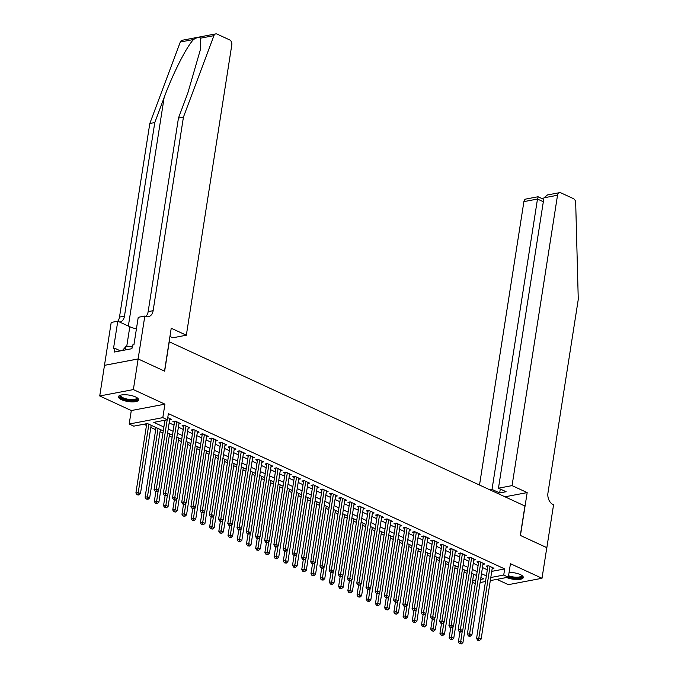 <?xml version="1.0" encoding="UTF-8"?>
<svg xmlns="http://www.w3.org/2000/svg" width="678" height="678" viewBox="0 0 678 678"><rect width="100%" height="100%" fill="white"/><g stroke="black" fill="none" stroke-linecap="round" stroke-linejoin="round"><path stroke-width="1.02" d="M121.438 399.656A10.204 3.254 -171.1 0 0 132.185 401.885A10.204 3.254 -171.1 0 0 138.609 399.884A10.204 3.254 -171.1 0 0 135.617 396.961A10.204 3.254 -171.1 0 0 124.862 394.732A10.204 3.254 -171.1 0 0 118.447 396.732A10.204 3.254 -171.1 0 0 121.438 399.656M506.627 577.503A10.204 3.254 -171.1 0 0 517.195 579.52A10.204 3.254 -171.1 0 0 523.297 577.512A10.204 3.254 -171.1 0 0 520.306 574.588A10.204 3.254 -171.1 0 0 509.093 572.359M163.254 430.869L147.423 423.555L133.786 426.148L129.184 424.021L162.813 417.631L167.415 419.758L153.787 422.352L163.864 427.004M138.117 358.933L164.517 371.12L171.229 328.237L186.34 335.22L231.808 44.841A3.924 2.78 79.2 0 0 229.622 39.892L217.045 34.078A3.924 2.78 79.2 0 0 215.74 33.9A3.924 2.78 79.2 0 0 213.926 35.637L183.441 117.099L153.126 310.685A9.161 6.475 -100.8 0 1 148.389 316.702A9.161 6.475 -100.8 0 1 145.338 316.287L144.829 316.05L138.117 358.933L104.48 365.323L99.734 395.969L131.295 410.546L129.184 424.021M496.881 579.351L508.381 584.665L542.01 578.275L510.449 563.698L508.339 577.181L490.296 580.605M475.295 583.453L472.363 582.487M143.872 424.233L146.465 425.437M150.83 427.445L155.686 429.691M160.042 431.7L162.915 433.03M169.254 435.954L172.127 437.285M178.467 440.208L181.348 441.539M187.687 444.463L190.56 445.793M196.9 448.717L199.773 450.048M206.112 452.972L208.985 454.302M215.324 457.226L218.206 458.557M224.537 461.481L227.418 462.811M233.757 465.735L236.63 467.066M242.97 469.99L245.843 471.32M252.182 474.253L255.055 475.575M261.394 478.507L264.276 479.829M270.615 482.761L273.488 484.084M279.828 487.016L282.701 488.338M289.04 491.27L291.913 492.592M298.252 495.525L301.125 496.847M307.465 499.779L310.346 501.101M316.685 504.034L319.558 505.356M325.898 508.288L328.771 509.61M335.11 512.543L337.983 513.865M344.322 516.797L347.195 518.119M353.535 521.051L356.416 522.374M362.755 525.306L365.628 526.628M371.968 529.56L374.841 530.882M381.18 533.815L384.053 535.137M390.392 538.069L393.265 539.391M399.605 542.324L402.486 543.646M408.826 546.578L411.699 547.9M418.038 550.833L420.911 552.155M427.25 555.087L430.123 556.409M436.463 559.342L439.336 560.664M445.675 563.596L448.556 564.918M454.896 567.85L457.769 569.173M464.108 572.105L466.981 573.427M104.531 365.34L138.159 358.95L133.363 389.587L99.734 395.969M138.159 358.95L164.652 371.188L169.254 341.78L524.916 506.008L520.314 535.408L546.807 547.646L542.01 578.275M169.678 419.69L171.466 419.351L167.754 417.64M178.899 423.945L180.679 423.606L175.144 421.055L172.873 421.487L174.492 422.233M188.111 428.199L189.891 427.86L184.365 425.309L182.094 425.742L183.704 426.487M197.323 432.454L199.103 432.115L193.577 429.564L191.306 429.996L192.916 430.742M206.536 436.708L208.316 436.369L202.79 433.818L200.518 434.251L202.129 434.996M215.748 440.963L217.536 440.624L212.002 438.073L209.731 438.505L211.341 439.251M224.969 445.217L226.749 444.878L221.223 442.327L218.943 442.759L220.562 443.505M234.181 449.472L235.961 449.133L230.435 446.582L228.164 447.014L229.774 447.76M243.394 453.726L245.173 453.387L239.648 450.836L237.376 451.268L238.987 452.014M252.606 457.981L254.386 457.642L248.86 455.091L246.589 455.523L248.199 456.269M261.818 462.235L263.606 461.896L258.072 459.345L255.801 459.777L257.411 460.523M271.039 466.489L272.819 466.15L267.293 463.599L265.013 464.032L266.632 464.777M280.251 470.744L282.031 470.405L276.505 467.854L274.234 468.286L275.844 469.032M289.464 474.998L291.243 474.659L285.718 472.108L283.446 472.541L285.057 473.286M298.676 479.253L300.464 478.914L294.93 476.363L292.659 476.795L294.269 477.541M307.888 483.507L309.676 483.168L304.142 480.617L301.871 481.049L303.49 481.795M317.109 487.762L318.889 487.423L313.363 484.872L311.083 485.304L312.702 486.05M326.321 492.016L328.101 491.677L322.575 489.126L320.304 489.558L321.914 490.304M335.534 496.271L337.313 495.932L331.788 493.381L329.516 493.813L331.127 494.559M344.746 500.525L346.534 500.186L341 497.635L338.729 498.067L340.339 498.813M353.958 504.779L355.747 504.44L350.212 501.89L347.941 502.322L349.56 503.068M363.179 509.034L364.959 508.695L359.433 506.144L357.162 506.576L358.772 507.322M372.392 513.288L374.171 512.949L368.646 510.398L366.374 510.831L367.985 511.576M381.604 517.543L383.384 517.212L377.858 514.653L375.587 515.085L377.197 515.831M390.816 521.797L392.604 521.467L387.07 518.907L384.799 519.34L386.409 520.085M400.037 526.052L401.817 525.721L396.283 523.162L394.011 523.594L395.63 524.34M409.249 530.306L411.029 529.976L405.503 527.416L403.232 527.848L404.842 528.594M418.462 534.561L420.241 534.23L414.716 531.671L412.444 532.103L414.055 532.849M427.674 538.824L429.454 538.485L423.928 535.925L421.657 536.357L423.267 537.103M436.886 543.078L438.674 542.739L433.14 540.18L430.869 540.612L432.479 541.358M446.107 547.332L447.887 546.993L442.353 544.434L440.081 544.866L441.7 545.612M455.319 551.587L457.099 551.248L451.573 548.688L449.302 549.121L450.912 549.866M464.532 555.841L466.311 555.502L460.786 552.943L458.514 553.375L460.125 554.121M473.744 560.096L475.524 559.757L469.998 557.197L467.727 557.63L469.337 558.375M482.956 564.35L484.745 564.011L479.21 561.452L476.939 561.884L478.549 562.63M473.558 574.842L474.617 574.639M491.736 571.385L504.695 568.927L168.381 413.631L167.415 419.758M163.864 420.436L164.822 420.877M169.178 422.894L174.034 425.131M178.39 427.148L183.246 429.386M187.611 431.403L192.459 433.64M196.823 435.657L201.68 437.895M206.036 439.912L210.892 442.149M215.248 444.166L220.104 446.404M224.46 448.421L229.317 450.658M233.681 452.675L238.529 454.913M242.894 456.93L247.75 459.167M252.106 461.184L256.962 463.421M261.318 465.439L266.174 467.676M270.539 469.693L275.387 471.93M279.751 473.947L284.607 476.185M288.964 478.202L293.82 480.439M298.176 482.456L303.032 484.694M307.388 486.711L312.244 488.948M316.609 490.965L321.457 493.203M325.821 495.22L330.678 497.457M335.034 499.474L339.89 501.712M344.246 503.729L349.102 505.966M353.458 507.983L358.315 510.22M362.679 512.237L367.527 514.475M371.891 516.492L376.748 518.729M381.104 520.746L385.96 522.984M390.316 525.001L395.172 527.238M399.528 529.255L404.385 531.493M408.749 533.51L413.597 535.747M417.962 537.764L422.818 540.002M427.174 542.019L432.03 544.256M436.386 546.273L441.242 548.51M445.599 550.528L450.455 552.765M454.819 554.782L459.667 557.019M464.032 559.036L468.888 561.274M473.244 563.291L478.1 565.528M482.456 567.545L487.312 569.783M492.177 568.605L493.957 568.266L488.431 565.706L486.151 566.138L487.77 566.884M131.295 410.546L164.923 404.156L133.363 389.587M164.923 404.156L162.813 417.631M504.695 568.927L503.729 575.054L508.339 577.181M480.592 579.444L483.736 578.851L480.897 577.537M476.532 575.529L471.676 573.283M467.32 571.274L462.464 569.028M458.108 567.02L453.251 564.774M448.895 562.765L444.039 560.52M439.675 558.503L434.827 556.265M430.462 554.248L425.606 552.011M421.25 549.994L416.394 547.756M412.038 545.739L407.181 543.502M402.825 541.485L397.969 539.247M393.604 537.23L388.757 534.993M384.392 532.976L379.536 530.738M375.18 528.721L370.324 526.484M365.967 524.467L361.111 522.23M356.755 520.212L351.899 517.975M347.534 515.958L342.687 513.721M338.322 511.704L333.466 509.466M329.11 507.449L324.254 505.212M319.897 503.195L315.041 500.957M310.677 498.94L305.829 496.703M301.464 494.686L296.608 492.448M292.252 490.431L287.396 488.194M283.04 486.177L278.183 483.939M273.827 481.922L268.971 479.685M264.606 477.668L259.759 475.431M255.394 473.414L250.538 471.176M246.182 469.159L241.326 466.922M236.969 464.905L232.113 462.667M227.757 460.65L222.901 458.413M218.536 456.396L213.689 454.158M209.324 452.141L204.468 449.904M200.112 447.887L195.256 445.649M190.899 443.632L186.043 441.395M181.687 439.378L176.831 437.14M172.466 435.123L167.619 432.886M472.6 580.97L475.778 580.36M485.473 581.521L480.109 582.538M490.779 577.512L503.729 575.054M168.22 429.013L173.076 431.259M177.433 433.267L182.289 435.513M186.645 437.522L191.501 439.768M195.866 441.776L200.713 444.022M205.078 446.031L209.934 448.277M214.29 450.285L219.147 452.531M223.503 454.54L228.359 456.786M232.715 458.794L237.571 461.04M241.936 463.049L246.792 465.294M251.148 467.303L256.004 469.549M260.36 471.557L265.217 473.803M269.573 475.82L274.429 478.058M278.794 480.075L283.641 482.312M288.006 484.329L292.862 486.567M297.218 488.584L302.074 490.821M306.431 492.838L311.287 495.076M315.643 497.093L320.499 499.33M324.864 501.347L329.711 503.585M334.076 505.602L338.932 507.839M343.288 509.856L348.145 512.093M352.501 514.11L357.357 516.348M361.713 518.365L366.569 520.602M370.934 522.619L375.781 524.857M380.146 526.874L385.002 529.111M389.358 531.128L394.215 533.366M398.571 535.383L403.427 537.62M407.783 539.637L412.639 541.875M417.004 543.892L421.852 546.129M426.216 548.146L431.072 550.383M435.429 552.4L440.285 554.638M444.641 556.655L449.497 558.892M453.853 560.909L458.709 563.147M463.074 565.164L467.922 567.401M472.286 569.418L477.143 571.656M481.499 573.673L486.355 575.91M488.584 565.783L487.923 565.91L476.566 638.439L478.838 638.006L490.041 566.452M478.592 640.049L477.685 640.218L478.609 640.651L479.515 640.473L478.592 640.049L478.838 638.006L481.134 639.074L492.347 567.52M476.566 638.439L477.685 640.218M479.515 640.473L481.134 639.074M459.93 632.023L458.387 641.888L460.659 641.464L462.955 642.524L473.659 574.198M462.311 630.913L460.413 643.498L459.506 643.676L461.337 643.93L460.413 643.498M462.955 642.524L461.337 643.93M459.506 643.676L458.387 641.888M521.823 575.427A8.831 2.814 8.9 0 1 511.161 577.402A8.831 2.814 8.9 0 1 508.432 576.614M508.559 575.749A8.178 2.61 -171.1 0 0 511.424 576.605A8.178 2.61 -171.1 0 0 521.543 575.605A8.178 2.61 -171.1 0 0 521.518 575.232M508.356 577.08A10.136 3.229 -171.1 0 0 510.839 577.766A10.136 3.229 -171.1 0 0 523.23 576.936M137.134 397.8A8.831 2.814 8.9 0 1 126.481 399.774A8.831 2.814 8.9 0 1 120.489 395.189M120.837 395.096A8.178 2.61 -171.1 0 0 120.701 395.452A8.178 2.61 -171.1 0 0 126.735 398.978A8.178 2.61 -171.1 0 0 136.854 397.978A8.178 2.61 -171.1 0 0 136.829 397.605M118.684 396.198A10.136 3.229 -171.1 0 0 126.15 400.139A10.136 3.229 -171.1 0 0 138.541 399.308M122.438 350.501L125.981 346.424L132.218 346.738M125.438 349.924L125.981 346.424M512.06 485.618L557.528 195.239L543.942 197.823L498.466 488.194L512.06 485.618L527.17 492.592L520.45 535.476L546.799 547.671M543.942 197.823L547.468 194.959L559.562 192.662A3.924 2.78 79.2 0 1 560.867 192.84L573.444 198.646A3.924 2.78 79.2 0 1 575.69 202.68L578.266 299.405L547.951 492.991A9.161 6.475 79.2 0 0 553.062 504.551L553.57 504.779L546.849 547.663M504.991 496.805L527.17 492.592M489.88 489.83L492.016 489.423L499.661 492.957L506.119 491.728L498.466 488.194M492.016 489.423L537.485 199.044L523.899 201.629A3.924 2.78 -100.8 0 1 525.933 199.044L538.018 196.747L543.697 199.366M479.515 485.041L523.899 201.629M559.562 192.662A3.924 2.78 79.2 0 0 557.528 195.239M499.661 492.957L500.279 489.033M538.103 197.162L537.485 199.044L543.324 201.739M183.441 117.099L178.467 118.048L187.814 93.064L200.366 49.689L200.62 38.163C199.298 36.917 196.959 37.366 193.594 39.502C186.738 46.316 172.822 73.733 164.135 97.564L154.787 122.549L124.472 316.126A9.161 6.475 -100.8 0 1 119.828 322.126M154.787 122.549L149.813 123.489L119.498 317.075A9.161 6.475 -100.8 0 1 117.794 321.186L111.2 322.44L104.48 365.323M145.762 316.465A9.161 6.475 -100.8 0 0 148.151 311.634L178.467 118.048M193.594 39.502L180.289 42.028L149.813 123.489M144.829 316.05L138.236 317.304L133.939 344.746L132.49 345.026L131.913 348.695L114.37 352.035L114.946 348.356L113.489 348.628L117.786 321.186L129.812 326.737A14.721 4.695 8.9 0 0 136.422 328.881M186.34 335.22L172.754 337.797L169.932 336.5M180.289 42.028A3.924 2.78 -100.8 0 1 182.102 40.29L215.74 33.9M120.421 350.882L114.946 348.356M479.363 561.528L478.71 561.655L467.345 634.184L469.617 633.752L480.829 562.198M469.379 635.795L468.473 635.964L469.396 636.396L470.303 636.218L469.379 635.795L469.617 633.752L471.922 634.82L483.126 563.265M467.345 634.184L468.473 635.964M470.303 636.218L471.922 634.82M470.151 557.274L469.49 557.401L458.133 629.93L460.404 629.498L471.608 557.943M460.167 631.54L459.26 631.71L460.176 632.142L461.091 631.964L460.167 631.54L460.404 629.498L462.71 630.565L473.914 559.011M458.133 629.93L459.26 631.71M461.091 631.964L462.71 630.565M460.938 553.019L460.277 553.146L448.921 625.675L451.192 625.243L462.396 553.689M450.955 627.286L450.039 627.455L451.87 627.709L450.955 627.286L451.192 625.243L453.497 626.311L464.701 554.757M448.921 625.675L450.039 627.455M451.87 627.709L453.497 626.311M451.726 548.765L451.065 548.892L439.708 621.421L441.98 620.989L453.184 549.434M441.742 623.031L440.827 623.201L442.658 623.455L441.742 623.031L441.98 620.989L444.285 622.057L455.489 550.502M439.708 621.421L440.827 623.201M442.658 623.455L444.285 622.057M450.717 627.769L449.167 637.634L451.438 637.21L453.743 638.269L464.447 569.944M453.09 626.658L451.201 639.244L450.294 639.422L452.124 639.676L451.201 639.244M453.743 638.269L452.124 639.676M450.294 639.422L449.167 637.634M441.505 623.514L439.954 633.379L442.225 632.955L444.531 634.015L455.235 565.689M443.878 622.404L441.988 634.989L441.081 635.167L442.912 635.422L441.988 634.989M444.531 634.015L442.912 635.422M441.081 635.167L439.954 633.379M432.284 619.26L430.742 629.125L433.013 628.701L435.318 629.76L446.014 561.435M434.666 618.15L432.776 630.735L431.861 630.913L433.691 631.167L432.776 630.735M435.318 629.76L433.691 631.167M431.861 630.913L430.742 629.125M423.072 615.005L421.53 624.87L423.801 624.446L426.106 625.506L436.801 557.18M425.453 613.895L423.564 626.48L422.648 626.658L424.479 626.913L423.564 626.48M426.106 625.506L424.479 626.913M422.648 626.658L421.53 624.87M442.514 544.51L441.853 544.637L430.496 617.166L432.767 616.734L443.971 545.18M432.522 618.777L431.615 618.946L433.445 619.2L432.522 618.777L432.767 616.734L435.064 617.802L446.277 546.248M430.496 617.166L431.615 618.946M433.445 619.2L435.064 617.802M413.86 610.751L412.317 620.616L414.589 620.184L416.885 621.251L427.589 552.926M416.241 609.641L414.343 622.226L413.436 622.404L415.267 622.658L414.343 622.226M416.885 621.251L415.267 622.658M413.436 622.404L412.317 620.616M433.293 540.256L432.64 540.383L421.275 612.912L423.547 612.48L434.759 540.925M423.309 614.522L422.402 614.692L424.233 614.946L423.309 614.522L423.547 612.48L425.852 613.548L437.056 541.993M421.275 612.912L422.402 614.692M424.233 614.946L425.852 613.548M404.647 606.496L403.096 616.361L405.368 615.929L407.673 616.997L418.377 548.672M407.02 605.386L405.13 617.972L404.224 618.15L406.054 618.404L405.13 617.972M407.673 616.997L406.054 618.404M404.224 618.15L403.096 616.361M424.081 536.001L423.419 536.12L412.063 608.658L414.334 608.225L425.538 536.671M414.097 610.268L413.19 610.437L414.105 610.861L415.021 610.692L414.097 610.268L414.334 608.225L416.639 609.285L427.843 537.739M412.063 608.658L413.19 610.437M415.021 610.692L416.639 609.285M395.427 602.242L393.884 612.107L396.155 611.675L398.461 612.743L409.165 544.417M397.808 601.123L395.918 613.717L395.011 613.895L396.842 614.149L395.918 613.717M398.461 612.743L396.842 614.149M395.011 613.895L393.884 612.107M414.868 531.747L414.207 531.866L402.851 604.403L405.122 603.971L416.326 532.416M404.885 606.013L403.969 606.183L405.8 606.437L404.885 606.013L405.122 603.971L407.427 605.03L418.631 533.484M402.851 604.403L403.969 606.183M405.8 606.437L407.427 605.03M386.214 597.988L384.672 607.852L386.943 607.42L389.248 608.488L399.944 540.163M388.596 596.869L386.706 609.463L385.79 609.641L387.621 609.895L386.706 609.463M389.248 608.488L387.621 609.895M385.79 609.641L384.672 607.852M405.656 527.492L404.995 527.611L393.638 600.149L395.91 599.716L407.114 528.162M395.664 601.759L394.757 601.928L396.588 602.183L395.664 601.759L395.91 599.716L398.215 600.776L409.419 529.23M393.638 600.149L394.757 601.928M396.588 602.183L398.215 600.776M377.002 593.733L375.459 603.598L377.731 603.166L380.036 604.234L390.731 535.908M379.383 592.614L377.485 605.208L376.578 605.386L378.409 605.64L377.485 605.208M380.036 604.234L378.409 605.64M376.578 605.386L375.459 603.598M396.444 523.238L395.783 523.357L384.418 595.894L386.697 595.462L397.901 523.908M386.452 597.504L385.545 597.674L387.375 597.928L386.452 597.504L386.697 595.462L388.994 596.521L400.206 524.975M384.418 595.894L385.545 597.674M387.375 597.928L388.994 596.521M367.79 589.479L366.239 599.344L368.518 598.911L370.815 599.979L381.519 531.654M370.171 588.36L368.273 600.954L367.366 601.132L369.196 601.378L368.273 600.954M370.815 599.979L369.196 601.378M367.366 601.132L366.239 599.344M387.223 518.984L386.562 519.102L375.205 591.64L377.476 591.208L388.689 519.653M377.239 593.25L376.332 593.42L378.163 593.674L377.239 593.25L377.476 591.208L379.782 592.267L390.986 520.721M375.205 591.64L376.332 593.42M378.163 593.674L379.782 592.267M358.577 585.224L357.026 595.089L359.298 594.657L361.603 595.725L372.307 527.399M360.95 584.105L359.06 596.699L358.154 596.877L359.984 597.123L359.06 596.699M361.603 595.725L359.984 597.123M358.154 596.877L357.026 595.089M378.01 514.729L377.349 514.848L365.993 587.385L368.264 586.953L379.468 515.399M368.027 588.996L367.12 589.165L368.035 589.589L368.951 589.419L368.027 588.996L368.264 586.953L370.569 588.012L381.773 516.466M365.993 587.385L367.12 589.165M368.951 589.419L370.569 588.012M349.356 580.97L347.814 590.835L350.085 590.402L352.391 591.47L363.094 523.145M351.738 579.851L349.848 592.445L348.941 592.623L350.772 592.869L349.848 592.445M352.391 591.47L350.772 592.869M348.941 592.623L347.814 590.835M368.798 510.475L368.137 510.593L356.781 583.131L359.052 582.699L370.256 511.144M358.815 584.741L357.899 584.911L359.73 585.165L358.815 584.741L359.052 582.699L361.357 583.758L372.561 512.212M356.781 583.131L357.899 584.911M359.73 585.165L361.357 583.758M340.144 576.715L338.602 586.58L340.873 586.148L343.178 587.216L353.874 518.89M342.526 575.597L340.636 588.19L339.72 588.368L341.551 588.614L340.636 588.19M343.178 587.216L341.551 588.614M339.72 588.368L338.602 586.58M359.586 506.22L358.925 506.339L347.568 578.876L349.84 578.444L361.043 506.89M349.594 580.487L348.687 580.656L350.518 580.91L349.594 580.487L349.84 578.444L352.145 579.504L363.349 507.958M347.568 578.876L348.687 580.656M350.518 580.91L352.145 579.504M330.932 572.461L329.389 582.326L331.661 581.894L333.966 582.961L344.661 514.636M333.313 571.342L331.415 583.936L330.508 584.114L332.339 584.36L331.415 583.936M333.966 582.961L332.339 584.36M330.508 584.114L329.389 582.326M350.365 501.966L349.712 502.084L338.347 574.622L340.627 574.19L351.831 502.635M340.381 576.232L339.475 576.402L340.398 576.825L341.305 576.656L340.381 576.232L340.627 574.19L342.924 575.249L354.128 503.703M338.347 574.622L339.475 576.402M341.305 576.656L342.924 575.249M321.719 568.206L320.169 578.071L322.448 577.639L324.745 578.707L335.449 510.381M324.101 567.088L322.203 579.682L321.296 579.86L323.126 580.105L322.203 579.682M324.745 578.707L323.126 580.105M321.296 579.86L320.169 578.071M341.153 497.711L340.492 497.83L329.135 570.368L331.406 569.935L342.61 498.381M331.169 571.978L330.262 572.147L331.186 572.571L332.093 572.402L331.169 571.978L331.406 569.935L333.712 570.995L344.916 499.449M329.135 570.368L330.262 572.147M332.093 572.402L333.712 570.995M312.507 563.952L310.956 573.817L313.228 573.385L315.533 574.452L326.237 506.127M314.88 562.833L312.99 575.427L312.083 575.605L313.914 575.851L312.99 575.427M315.533 574.452L313.914 575.851M312.083 575.605L310.956 573.817M331.94 493.457L331.279 493.576L319.923 566.113L322.194 565.681L333.398 494.126M321.957 567.723L321.05 567.893L321.965 568.317L322.881 568.147L321.957 567.723L322.194 565.681L324.499 566.74L335.703 495.194M319.923 566.113L321.05 567.893M322.881 568.147L324.499 566.74M303.286 559.697L301.744 569.562L304.015 569.13L306.32 570.198L317.016 501.873M305.668 558.579L303.778 571.173L302.871 571.351L304.702 571.596L303.778 571.173M306.32 570.198L304.702 571.596M302.871 571.351L301.744 569.562M322.728 489.202L322.067 489.321L310.71 561.859L312.982 561.426L324.186 489.872M312.744 563.469L311.829 563.638L313.66 563.893L312.744 563.469L312.982 561.426L315.287 562.486L326.491 490.94M310.71 561.859L311.829 563.638M313.66 563.893L315.287 562.486M294.074 555.443L292.532 565.308L294.803 564.876L297.108 565.944L307.804 497.618M296.456 554.324L294.566 566.918L293.65 567.096L295.481 567.342L294.566 566.918M297.108 565.944L295.481 567.342M293.65 567.096L292.532 565.308M313.516 484.948L312.855 485.067L301.498 557.604L303.769 557.172L314.973 485.618M303.524 559.214L302.617 559.384L304.447 559.638L303.524 559.214L303.769 557.172L306.075 558.231L317.279 486.685M301.498 557.604L302.617 559.384M304.447 559.638L306.075 558.231M284.862 551.189L283.319 561.053L285.591 560.621L287.896 561.689L298.591 493.364M287.243 550.07L285.345 562.664L284.438 562.842L286.269 563.087L285.345 562.664M287.896 561.689L286.269 563.087M284.438 562.842L283.319 561.053M304.295 480.694L303.642 480.812L292.277 553.35L294.557 552.917L305.761 481.363M294.311 554.96L293.404 555.129L295.235 555.384L294.311 554.96L294.557 552.917L296.854 553.977L308.058 482.431M292.277 553.35L293.404 555.129M295.235 555.384L296.854 553.977M275.649 546.934L274.098 556.799L276.378 556.367L278.675 557.435L289.379 489.109M278.031 545.815L276.132 558.409L275.226 558.587L277.056 558.833L276.132 558.409M278.675 557.435L277.056 558.833M275.226 558.587L274.098 556.799M295.083 476.439L294.421 476.558L283.065 549.095L285.336 548.663L296.54 477.109M285.099 550.706L284.192 550.875L285.107 551.299L286.023 551.129L285.099 550.706L285.336 548.663L287.642 549.722L298.845 478.176M283.065 549.095L284.192 550.875M286.023 551.129L287.642 549.722M266.437 542.68L264.886 552.545L267.157 552.112L269.463 553.18L280.167 484.855M268.81 541.561L266.92 554.155L266.013 554.333L267.844 554.579L266.92 554.155M269.463 553.18L267.844 554.579M266.013 554.333L264.886 552.545M285.87 472.185L285.209 472.303L273.853 544.841L276.124 544.409L287.328 472.854M275.887 546.451L274.98 546.621L275.895 547.044L276.81 546.875L275.887 546.451L276.124 544.409L278.429 545.468L289.633 473.922M273.853 544.841L274.98 546.621M276.81 546.875L278.429 545.468M257.216 538.425L255.674 548.29L257.945 547.858L260.25 548.926L270.946 480.6M259.598 537.307L257.708 549.9L256.801 550.078L258.632 550.324L257.708 549.9M260.25 548.926L258.632 550.324M256.801 550.078L255.674 548.29M276.658 467.93L275.997 468.049L264.64 540.586L266.912 540.154L278.116 468.6M266.674 542.197L265.759 542.366L267.59 542.62L266.674 542.197L266.912 540.154L269.217 541.214L280.421 469.668M264.64 540.586L265.759 542.366M267.59 542.62L269.217 541.214M248.004 534.171L246.461 544.036L248.733 543.603L251.038 544.671L261.733 476.346M250.385 533.052L248.495 545.646L247.58 545.824L249.411 546.07L248.495 545.646M251.038 544.671L249.411 546.07M247.58 545.824L246.461 544.036M267.446 463.667L266.785 463.794L255.428 536.332L257.699 535.9L268.903 464.345M257.454 537.942L256.547 538.112L258.377 538.366L257.454 537.942L257.699 535.9L260.005 536.959L271.208 465.405M255.428 536.332L256.547 538.112M258.377 538.366L260.005 536.959M238.792 529.916L237.249 539.781L239.52 539.349L241.826 540.417L252.521 472.091M241.173 528.798L239.275 541.391L238.368 541.561L240.198 541.815L239.275 541.391M241.826 540.417L240.198 541.815M238.368 541.561L237.249 539.781M258.225 459.413L257.572 459.54L246.207 532.077L248.487 531.645L259.691 460.091M248.241 533.688L247.334 533.857L249.165 534.111L248.241 533.688L248.487 531.645L250.784 532.705L261.988 461.15M246.207 532.077L247.334 533.857M249.165 534.111L250.784 532.705M249.012 455.158L248.351 455.285L236.995 527.823L239.266 527.391L250.47 455.836M239.029 529.433L238.122 529.603L239.037 530.027L239.953 529.857L239.029 529.433L239.266 527.391L241.571 528.45L252.775 456.896M236.995 527.823L238.122 529.603M239.953 529.857L241.571 528.45M239.8 450.904L239.139 451.031L227.783 523.569L230.054 523.136L241.258 451.582M229.817 525.179L228.91 525.348L230.732 525.603L229.817 525.179L230.054 523.136L232.359 524.196L243.563 452.641M227.783 523.569L228.91 525.348M230.732 525.603L232.359 524.196M229.579 525.662L228.028 535.527L230.308 535.095L232.605 536.162L243.309 467.837M231.952 524.543L230.062 537.137L229.156 537.307L230.986 537.561L230.062 537.137M232.605 536.162L230.986 537.561M229.156 537.307L228.028 535.527M220.367 521.407L218.816 531.272L221.087 530.84L223.393 531.908L234.096 463.583M222.74 520.289L220.85 532.883L219.943 533.052L221.774 533.306L220.85 532.883M223.393 531.908L221.774 533.306M219.943 533.052L218.816 531.272M211.146 517.153L209.604 527.018L211.875 526.586L214.18 527.654L224.876 459.328M213.528 516.034L211.638 528.628L210.731 528.798L212.553 529.052L211.638 528.628M214.18 527.654L212.553 529.052M210.731 528.798L209.604 527.018M230.588 446.649L229.927 446.777L218.57 519.314L220.842 518.882L232.046 447.327M220.604 520.924L219.689 521.094L221.52 521.348L220.604 520.924L220.842 518.882L223.147 519.941L234.351 448.387M218.57 519.314L219.689 521.094M221.52 521.348L223.147 519.941M201.934 512.899L200.391 522.763L202.663 522.331L204.968 523.399L215.663 455.074M204.315 511.78L202.425 524.374L201.51 524.543L203.341 524.797L202.425 524.374M204.968 523.399L203.341 524.797M201.51 524.543L200.391 522.763M221.375 442.395L220.714 442.522L209.358 515.06L211.629 514.627L222.833 443.073M211.383 516.67L210.477 516.839L212.307 517.094L211.383 516.67L211.629 514.627L213.926 515.687L225.138 444.132M209.358 515.06L210.477 516.839M212.307 517.094L213.926 515.687M192.722 508.644L191.179 518.509L193.45 518.077L195.747 519.145L206.451 450.819M195.103 507.525L193.205 520.119L192.298 520.289L194.128 520.543L193.205 520.119M195.747 519.145L194.128 520.543M192.298 520.289L191.179 518.509M212.155 438.141L211.502 438.268L200.137 510.805L202.408 510.373L213.621 438.819M202.171 512.415L201.264 512.585L203.095 512.839L202.171 512.415L202.408 510.373L204.714 511.432L215.918 439.878M200.137 510.805L201.264 512.585M203.095 512.839L204.714 511.432M183.509 504.39L181.958 514.255L184.23 513.822L186.535 514.89L197.239 446.565M185.882 503.271L183.992 515.865L183.085 516.034L184.916 516.289L183.992 515.865M186.535 514.89L184.916 516.289M183.085 516.034L181.958 514.255M202.942 433.886L202.281 434.013L190.925 506.551L193.196 506.119L204.4 434.564M192.959 508.161L192.052 508.33L192.967 508.754L193.883 508.585L192.959 508.161L193.196 506.119L195.501 507.178L206.705 435.623M190.925 506.551L192.052 508.33M193.883 508.585L195.501 507.178M174.297 500.127L172.746 510L175.017 509.568L177.322 510.636L188.026 442.31M176.67 499.016L174.78 511.61L173.873 511.78L175.704 512.034L174.78 511.61M177.322 510.636L175.704 512.034M173.873 511.78L172.746 510M193.73 429.632L193.069 429.759L181.712 502.296L183.984 501.864L195.188 430.31M183.746 503.907L182.831 504.076L184.662 504.33L183.746 503.907L183.984 501.864L186.289 502.923L197.493 431.369M181.712 502.296L182.831 504.076M184.662 504.33L186.289 502.923M165.076 495.872L163.534 505.746L165.805 505.313L168.11 506.381L178.806 438.056M167.458 494.762L165.568 507.356L164.652 507.525L166.483 507.78L165.568 507.356M168.11 506.381L166.483 507.78M164.652 507.525L163.534 505.746M184.518 425.377L183.857 425.504L172.5 498.042L174.771 497.61L185.975 426.055M174.534 499.652L173.619 499.822L175.449 500.076L174.534 499.652L174.771 497.61L177.077 498.669L188.281 427.115M172.5 498.042L173.619 499.822M175.449 500.076L177.077 498.669M155.864 491.618L154.321 501.491L156.593 501.059L158.898 502.127L169.593 433.793M158.245 490.508L156.355 503.101L155.44 503.271L157.271 503.525L156.355 503.101M158.898 502.127L157.271 503.525M155.44 503.271L154.321 501.491M175.305 421.123L174.644 421.25L163.288 493.787L165.559 493.355L176.763 421.801M165.313 495.398L164.407 495.567L166.237 495.821L165.313 495.398L165.559 493.355L167.856 494.415L179.068 422.86M163.288 493.787L164.407 495.567M166.237 495.821L167.856 494.415M156.025 427.53L145.109 497.237L147.38 496.805L149.677 497.872L160.381 429.538M158.076 428.479L147.134 498.847L146.228 499.016L148.058 499.271L147.134 498.847M149.677 497.872L148.058 499.271M146.228 499.016L145.109 497.237M164.923 420.233L154.067 489.533L156.338 489.101L167.195 419.801M156.101 491.143L155.194 491.313L157.025 491.567L156.101 491.143L156.338 489.101L158.644 490.16L169.847 418.606M154.067 489.533L155.194 491.313M157.025 491.567L158.644 490.16M146.745 423.691L135.888 492.982L138.159 492.55L140.465 493.618L151.169 425.284M148.863 424.225L137.922 494.593L137.015 494.762L138.846 495.016L137.922 494.593M140.465 493.618L138.846 495.016M137.015 494.762L135.888 492.982M164.135 97.564L128.354 326.067M124.472 316.126L119.498 317.075M148.151 311.634L153.126 310.685M213.926 35.637L200.62 38.163M126.727 346.458L129.812 326.737"/></g></svg>

